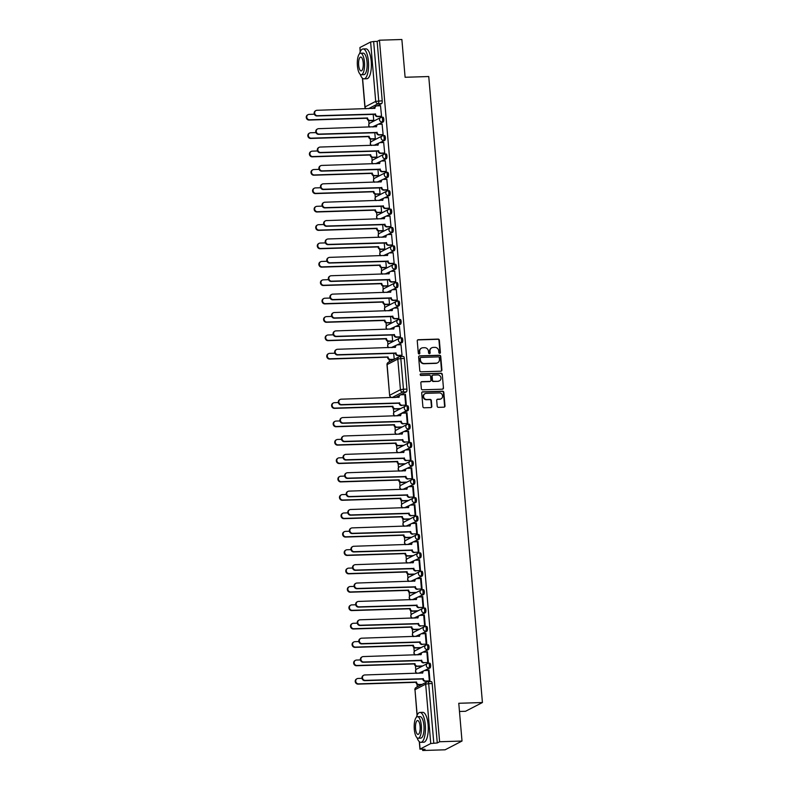 <?xml version="1.0" encoding="UTF-8"?>
<svg xmlns="http://www.w3.org/2000/svg" width="790" height="790" viewBox="0 0 790 790"><rect width="100%" height="100%" fill="white"/><g stroke="black" fill="none" stroke-linecap="round" stroke-linejoin="round"><path stroke-width="1.19" d="M439.704 353.337A0.82 0.76 62.6 0 0 440.405 352.508L439.349 340.214A1.175 1.096 62.6 0 0 438.144 339.088L418.256 339.72A1.175 1.096 62.6 0 0 417.248 340.905L418.305 353.199A0.82 0.76 62.6 0 0 419.451 353.9A0.82 0.76 62.6 0 0 419.846 353.15L419.707 351.56A3.762 3.496 62.6 0 1 422.926 347.748L424.586 347.699A3.762 3.496 62.6 0 1 428.447 351.283L428.585 352.873A0.82 0.76 62.6 0 0 429.73 353.584A0.82 0.76 62.6 0 0 430.125 352.824L429.987 351.234A3.762 3.496 62.6 0 1 433.206 347.422L434.865 347.373A3.762 3.496 62.6 0 1 438.726 350.967L438.855 352.557A0.82 0.76 62.6 0 0 439.704 353.337M439.803 353.328A0.82 0.76 62.6 0 0 440.02 352.705L438.964 340.421A1.175 1.096 62.6 0 0 437.759 339.295L417.861 339.917A1.175 1.096 62.6 0 0 417.624 339.957M419.243 353.979A0.82 0.76 62.6 0 0 419.46 353.357L419.707 351.56M429.523 353.653A0.82 0.76 62.6 0 0 429.74 353.031L429.987 351.234M440.899 371.191A1.175 1.096 62.6 0 0 441.906 369.997L440.741 356.349A1.175 1.096 62.6 0 0 439.536 355.233L419.638 355.856A1.175 1.096 62.6 0 0 418.631 357.05L419.796 370.698A1.175 1.096 62.6 0 0 421.001 371.813L440.899 371.191M379.457 40.201L401.873 39.5L405.102 77.272L428.753 76.531L482.423 702.527L458.773 703.278L462.012 741.04L439.605 741.751L379.457 40.201L377.136 41.406L373.64 41.514L378.736 100.913A2.39 0.8 88.2 0 1 378.153 103.678L368.525 108.665M437.196 406.218A1.175 1.096 62.6 0 0 438.401 407.344L443.98 407.166A1.175 1.096 62.6 0 0 444.987 405.971L443.822 392.324A1.175 1.096 62.6 0 0 442.617 391.208L422.719 391.83A1.175 1.096 62.6 0 0 421.712 393.025L422.887 406.672A1.175 1.096 62.6 0 0 424.092 407.788L430.836 407.581A1.175 1.096 62.6 0 0 431.834 406.386L431.34 400.55A1.175 1.096 62.6 0 0 430.135 399.424L426.788 399.533A3.14 2.923 62.6 0 1 425.079 393.647A3.14 2.923 62.6 0 1 426.254 393.341L439.359 392.926A3.14 2.923 62.6 0 1 441.067 398.812A3.14 2.923 62.6 0 1 439.882 399.118L437.7 399.187A1.175 1.096 62.6 0 0 436.702 400.382L437.196 406.218M442.281 374.341L443.447 387.989A1.175 1.096 62.6 0 1 442.44 389.184L422.551 389.806A1.175 1.096 62.6 0 1 421.347 388.68L420.843 382.844A1.175 1.096 62.6 0 1 421.85 381.649L429.918 381.392A1.175 1.096 62.6 0 0 430.925 380.207L430.59 376.326A1.175 1.096 62.6 0 0 429.385 375.211L420.981 375.467A0.82 0.76 62.6 0 1 420.537 373.937A0.82 0.76 62.6 0 1 420.843 373.848L441.077 373.216A1.175 1.096 62.6 0 1 442.281 374.341L443.447 387.989M462.012 741.04L445.116 749.799L422.709 750.5L422.611 749.374M368.713 120.564L368.999 124.02M370.283 138.951L370.579 142.407M371.863 157.338L372.159 160.795M373.433 175.716L373.729 179.172M375.013 194.103L375.309 197.559M376.593 212.49L376.889 215.947M378.163 230.878L378.459 234.324M379.743 249.255L380.039 252.711M381.313 267.642L381.61 271.098M382.893 286.029L383.19 289.476M384.473 304.407L384.769 307.863M386.043 322.794L386.34 326.25M387.623 341.181L387.92 344.628M389.194 359.559L389.391 361.82M393.39 408.519L393.746 412.627M393.973 415.254L394.032 415.965M394.97 426.906L395.326 431.014M395.543 433.641L395.612 434.352M396.55 445.284L396.896 449.401M397.123 452.018L397.182 452.739M398.121 463.671L398.476 467.779M398.703 470.406L398.762 471.126M399.701 482.058L400.046 486.166M400.273 488.793L400.332 489.504M401.271 500.435L401.626 504.553M401.853 507.17L401.913 507.891M402.851 518.823L403.206 522.931M403.423 525.557L403.493 526.278M404.431 537.21L404.776 541.318M405.003 543.945L405.063 544.656M406.001 555.587L406.356 559.705M406.583 562.332L406.643 563.043M407.581 573.975L407.926 578.082M408.154 580.709L408.213 581.43M409.151 592.362L409.506 596.47M409.734 599.096L409.793 599.808M410.731 610.739L411.086 614.857M411.304 617.484L411.373 618.195M412.311 629.126L412.656 633.234M412.884 635.861L412.943 636.582M413.881 647.514L414.237 651.622M414.464 654.248L414.523 654.959M415.461 665.901L415.807 670.009M416.034 672.636L416.093 673.347M417.031 684.278L417.258 686.895M459.474 711.474L465.527 711.286L482.423 702.527M428.437 670.364L429.345 680.97L429.938 680.664L429.029 670.058L428.437 670.364L429.049 670.345M426.867 651.977L427.775 662.583L428.358 662.277L427.449 651.671L426.867 651.977L427.479 651.957M419.925 666.286L416.932 666.385A2.39 2.222 -117.4 0 1 414.474 664.094L414.987 663.837A2.39 2.222 62.6 0 0 417.436 666.118L422.739 665.95M397.854 408.914L394.862 409.003A2.39 2.222 -117.4 0 1 392.413 406.722L392.916 406.455A2.39 2.222 62.6 0 0 395.375 408.746L400.678 408.578M405.704 405.201L406.297 404.905L405.389 394.299L404.796 394.595L405.704 405.201M406.376 412.982L407.285 423.588L407.867 423.282L406.959 412.676L406.376 412.982L406.988 412.963M399.434 427.301L396.442 427.39A2.39 2.222 -117.4 0 1 393.993 425.109L394.496 424.842A2.39 2.222 62.6 0 0 396.955 427.123L402.248 426.956M407.956 431.37L408.865 441.975L409.447 441.669L408.539 431.063L407.956 431.37L408.558 431.35M401.014 445.678L398.022 445.777A2.39 2.222 -117.4 0 1 395.563 443.486L396.076 443.229A2.39 2.222 62.6 0 0 398.525 445.511L403.828 445.343M409.526 449.747L410.435 460.353L411.027 460.057L410.119 449.451L409.526 449.747L410.138 449.727M402.584 464.066L399.592 464.155A2.39 2.222 -117.4 0 1 397.143 461.874L397.647 461.607A2.39 2.222 62.6 0 0 400.105 463.898L405.398 463.73M411.106 468.134L412.015 478.74L412.597 478.434L411.689 467.828L411.106 468.134L411.718 468.115M404.164 482.453L401.172 482.542A2.39 2.222 -117.4 0 1 398.713 480.261L399.226 479.994A2.39 2.222 62.6 0 0 401.675 482.275L406.978 482.117M412.676 486.522L413.585 497.127L414.177 496.821L413.269 486.215L412.676 486.522L413.288 486.502M405.744 500.83L402.742 500.929A2.39 2.222 -117.4 0 1 400.293 498.638L400.797 498.381A2.39 2.222 62.6 0 0 403.256 500.663L408.558 500.495M414.256 504.899L415.165 515.505L415.747 515.208L414.839 504.603L414.256 504.899L414.869 504.879M407.314 519.218L404.322 519.307A2.39 2.222 -117.4 0 1 401.873 517.025L402.377 516.759A2.39 2.222 62.6 0 0 404.836 519.05L410.129 518.882M415.836 523.286L416.745 533.892L417.327 533.586L416.419 522.98L415.836 523.286L416.439 523.266M408.894 537.605L405.902 537.694A2.39 2.222 -117.4 0 1 403.443 535.413L403.957 535.146A2.39 2.222 62.6 0 0 406.406 537.427L411.709 537.269M417.406 541.673L418.315 552.279L418.907 551.973L417.999 541.367L417.406 541.673L418.019 541.654M410.464 555.982L407.472 556.081A2.39 2.222 -117.4 0 1 405.023 553.79L405.527 553.533A2.39 2.222 62.6 0 0 407.986 555.814L413.288 555.646M418.986 560.051L419.895 570.666L420.478 570.36L419.569 559.755L418.986 560.051L419.599 560.041M412.044 574.37L409.052 574.468A2.39 2.222 -117.4 0 1 406.593 572.177L407.107 571.911A2.39 2.222 62.6 0 0 409.556 574.202L414.859 574.034M420.557 578.438L421.465 589.044L422.058 588.738L421.149 578.132L420.557 578.438L421.169 578.418M413.624 592.757L410.622 592.846A2.39 2.222 -117.4 0 1 408.173 590.564L408.677 590.298A2.39 2.222 62.6 0 0 411.136 592.589L416.439 592.421M422.137 596.825L423.045 607.431L423.628 607.125L422.719 596.519L422.137 596.825L422.749 596.806M415.194 611.134L412.202 611.233A2.39 2.222 -117.4 0 1 409.753 608.942L410.257 608.685A2.39 2.222 62.6 0 0 412.716 610.966L418.009 610.798M423.716 615.212L424.625 625.818L425.208 625.512L424.299 614.906L423.716 615.212L424.319 615.193M416.774 629.521L413.782 629.62A2.39 2.222 -117.4 0 1 411.323 627.329L411.837 627.062A2.39 2.222 62.6 0 0 414.286 629.354L419.589 629.186M425.287 633.59L426.195 644.196L426.788 643.889L425.879 633.284L425.287 633.59L425.899 633.57M418.344 647.909L415.352 647.998A2.39 2.222 -117.4 0 1 412.903 645.716L413.407 645.45A2.39 2.222 62.6 0 0 415.866 647.741L421.169 647.573M429.622 663.225A2.39 0.8 -91.8 0 1 429.75 663.185A2.39 0.8 -91.8 0 1 430.619 665.368A2.39 0.8 -91.8 0 1 430.027 667.935L425.03 670.522M422.63 671.777L419.806 673.228M428.052 644.837A2.39 0.8 -91.8 0 1 428.18 644.808A2.39 0.8 -91.8 0 1 429.049 646.98A2.39 0.8 -91.8 0 1 428.457 649.548L423.46 652.145M421.05 653.389L418.236 654.851M410.711 442.617A2.39 0.8 -91.8 0 1 410.84 442.578A2.39 0.8 -91.8 0 1 411.709 444.75A2.39 0.8 -91.8 0 1 411.116 447.328L406.119 449.915M403.72 451.159L400.895 452.621M412.291 460.995A2.39 0.8 -91.8 0 1 412.42 460.965A2.39 0.8 -91.8 0 1 413.288 463.138A2.39 0.8 -91.8 0 1 412.696 465.715L407.689 468.302M405.29 469.546L402.475 471.008M413.861 479.382A2.39 0.8 -91.8 0 1 413.99 479.342A2.39 0.8 -91.8 0 1 414.859 481.525A2.39 0.8 -91.8 0 1 414.266 484.092L409.269 486.689M406.87 487.934L404.046 489.385M415.441 497.769A2.39 0.8 -91.8 0 1 415.57 497.73A2.39 0.8 -91.8 0 1 416.439 499.902A2.39 0.8 -91.8 0 1 415.846 502.479L410.849 505.067M408.44 506.311L405.625 507.773M417.021 516.146A2.39 0.8 -91.8 0 1 417.14 516.117A2.39 0.8 -91.8 0 1 418.019 518.289A2.39 0.8 -91.8 0 1 417.416 520.867L412.42 523.454M410.02 524.698L407.206 526.16M418.591 534.534A2.39 0.8 -91.8 0 1 418.72 534.504A2.39 0.8 -91.8 0 1 419.589 536.677A2.39 0.8 -91.8 0 1 418.996 539.244L414 541.841M411.6 543.086L408.776 544.537M420.171 552.921A2.39 0.8 -91.8 0 1 420.3 552.882A2.39 0.8 -91.8 0 1 421.169 555.064A2.39 0.8 -91.8 0 1 420.576 557.631L415.579 560.219M413.17 561.463L410.356 562.924M421.742 571.298A2.39 0.8 -91.8 0 1 421.87 571.269A2.39 0.8 -91.8 0 1 422.739 573.441A2.39 0.8 -91.8 0 1 422.146 576.019L417.15 578.606M414.75 579.85L411.926 581.312M423.322 589.686A2.39 0.8 -91.8 0 1 423.45 589.656A2.39 0.8 -91.8 0 1 424.319 591.829A2.39 0.8 -91.8 0 1 423.726 594.396L418.73 596.993M416.32 598.237L413.506 599.699M424.901 608.073A2.39 0.8 -91.8 0 1 425.02 608.033A2.39 0.8 -91.8 0 1 425.899 610.216A2.39 0.8 -91.8 0 1 425.297 612.783L420.3 615.37M417.9 616.615L415.086 618.076M426.472 626.45A2.39 0.8 -91.8 0 1 426.6 626.421A2.39 0.8 -91.8 0 1 427.469 628.593A2.39 0.8 -91.8 0 1 426.876 631.17L421.88 633.758M419.48 635.002L416.656 636.464M409.141 424.23A2.39 0.8 -91.8 0 1 409.26 424.191A2.39 0.8 -91.8 0 1 410.138 426.373A2.39 0.8 -91.8 0 1 409.536 428.94L404.539 431.528M402.14 432.782L399.325 434.233M407.561 405.843A2.39 0.8 -91.8 0 1 407.689 405.813A2.39 0.8 -91.8 0 1 408.558 407.986A2.39 0.8 -91.8 0 1 407.966 410.563L402.969 413.15M400.56 414.394L397.745 415.856M439.605 741.751L437.275 742.956L430.757 743.538L420.082 749.068L425.04 749.295L422.709 750.5M360.171 51.952L359.934 47.528L370.609 41.998L373.64 41.514M377.136 41.406L382.222 100.804A2.39 0.8 88.2 0 1 381.649 103.569L377.235 105.85M374.835 107.094L372.011 108.556M401.014 344.746L402.041 355.283L401.448 355.49M392.116 334.812L392.65 340.954L392.057 341.201M399.434 326.359L400.461 336.905L399.868 337.113M390.546 316.425L391.07 322.567L390.477 322.814M397.864 307.972L398.891 318.518L398.298 318.726M388.966 298.047L389.49 304.19L388.897 304.426M396.284 289.594L397.311 300.131L396.718 300.338M387.386 279.66L387.92 285.802L387.327 286.049M394.704 271.207L395.741 281.754L395.138 281.961M385.816 261.273L386.34 267.415L385.747 267.662M393.134 252.82L394.161 263.366L393.568 263.574M384.236 242.895L384.769 249.038L384.177 249.275M391.554 234.442L392.581 244.979L391.988 245.186M382.666 224.508L383.19 230.65L382.597 230.897M389.974 216.055L391.01 226.602L390.418 226.809M381.086 206.121L381.61 212.263L381.017 212.51M388.404 197.668L389.431 208.214L388.838 208.422M379.506 187.744L380.039 193.876L379.447 194.123M386.824 179.291L387.86 189.827L387.258 190.035M377.936 169.356L378.459 175.499L377.867 175.745M385.253 160.903L386.28 171.45L385.688 171.647M376.356 150.969L376.889 157.111L376.297 157.358M383.673 142.516L384.7 153.062L384.108 153.27M374.786 132.582L375.309 138.724L374.717 138.971M382.093 124.129L383.13 134.675L382.538 134.883M373.206 114.204L373.729 120.347L373.137 120.594M380.523 105.751L381.55 116.288L380.958 116.495M401.735 337.844A2.39 0.8 88.2 0 1 401.853 337.814A2.39 0.8 88.2 0 1 402.732 339.986A2.39 0.8 88.2 0 1 402.14 342.564L397.726 344.845M395.316 346.089L392.502 347.551M400.155 319.466A2.39 0.8 88.2 0 1 400.283 319.427A2.39 0.8 88.2 0 1 401.152 321.599A2.39 0.8 88.2 0 1 400.56 324.176L396.146 326.458M393.746 327.712L390.932 329.163M398.575 301.079A2.39 0.8 88.2 0 1 398.703 301.039A2.39 0.8 88.2 0 1 399.572 303.222A2.39 0.8 88.2 0 1 398.98 305.789L394.575 308.08M392.166 309.325L389.351 310.786M397.005 282.692A2.39 0.8 88.2 0 1 397.133 282.662A2.39 0.8 88.2 0 1 398.002 284.834A2.39 0.8 88.2 0 1 397.41 287.412L392.995 289.693M390.596 290.937L387.772 292.399M395.425 264.314A2.39 0.8 88.2 0 1 395.553 264.275A2.39 0.8 88.2 0 1 396.422 266.447A2.39 0.8 88.2 0 1 395.829 269.025L391.415 271.306M389.016 272.56L386.201 274.012M393.854 245.927A2.39 0.8 88.2 0 1 393.973 245.888A2.39 0.8 88.2 0 1 394.852 248.07A2.39 0.8 88.2 0 1 394.259 250.637L389.845 252.928M387.436 254.173L384.621 255.634M392.275 227.54A2.39 0.8 88.2 0 1 392.403 227.51A2.39 0.8 88.2 0 1 393.272 229.683A2.39 0.8 88.2 0 1 392.679 232.26L388.265 234.541M385.866 235.785L383.041 237.247M390.695 209.162A2.39 0.8 88.2 0 1 390.823 209.123A2.39 0.8 88.2 0 1 391.692 211.295A2.39 0.8 88.2 0 1 391.099 213.873L386.695 216.154M384.286 217.398L381.471 218.86M389.124 190.775A2.39 0.8 88.2 0 1 389.253 190.736A2.39 0.8 88.2 0 1 390.122 192.918A2.39 0.8 88.2 0 1 389.529 195.486L385.115 197.776M382.716 199.021L379.891 200.482M387.544 172.388A2.39 0.8 88.2 0 1 387.673 172.358A2.39 0.8 88.2 0 1 388.542 174.531A2.39 0.8 88.2 0 1 387.949 177.108L383.535 179.389M381.135 180.633L378.321 182.095M385.974 154.001A2.39 0.8 88.2 0 1 386.093 153.971A2.39 0.8 88.2 0 1 386.972 156.144A2.39 0.8 88.2 0 1 386.379 158.721L381.965 161.002M379.556 162.246L376.741 163.708M384.394 135.623A2.39 0.8 88.2 0 1 384.523 135.584A2.39 0.8 88.2 0 1 385.392 137.766A2.39 0.8 88.2 0 1 384.799 140.334L380.385 142.625M377.985 143.869L375.161 145.321M382.814 117.236A2.39 0.8 88.2 0 1 382.943 117.206A2.39 0.8 88.2 0 1 383.812 119.379A2.39 0.8 88.2 0 1 383.219 121.946L378.815 124.237M376.405 125.482L373.591 126.943M393.697 353.199L394.22 359.312L390.537 359.43A2.39 2.222 62.6 0 1 388.078 357.149L329.568 359.055A2.755 2.558 -117.4 0 1 328.067 353.9L328.581 353.644A2.755 2.558 62.6 0 0 330.072 358.788L388.068 356.971M437.275 742.956L432.189 683.557A2.39 0.8 -91.8 0 0 431.33 681.573A2.39 0.8 -91.8 0 0 431.202 681.612M403.334 356.527A2.39 0.8 88.2 0 1 403.463 356.488A2.39 0.8 88.2 0 1 404.312 358.482L406.939 389.115A2.39 0.8 88.2 0 1 406.366 391.88L400.53 394.901M399.582 395.395L395.691 397.41A2.39 0.8 88.2 0 1 395.563 397.449A2.39 0.8 88.2 0 1 395.435 397.419M404.796 394.595L405.408 394.575M431.607 347.896A3.762 3.496 62.6 0 0 429.602 351.441M421.327 348.222A3.762 3.496 62.6 0 0 419.322 351.767M440.869 398.911A3.14 2.923 62.6 0 1 439.497 399.325L437.314 399.394A1.175 1.096 62.6 0 0 437.077 399.424M424.892 393.756A3.14 2.923 62.6 0 0 426.403 399.73L426.788 399.533M431.063 407.541A1.175 1.096 62.6 0 0 431.449 406.593L430.945 400.747A1.175 1.096 62.6 0 0 429.74 399.631L426.403 399.73M444.217 407.136A1.175 1.096 62.6 0 0 444.602 406.178L443.427 392.531A1.175 1.096 62.6 0 0 442.222 391.406L422.334 392.028A1.175 1.096 62.6 0 0 422.097 392.067M442.676 389.144A1.175 1.096 62.6 0 0 443.062 388.186M430.155 381.363A1.175 1.096 62.6 0 1 429.523 381.6L421.455 381.856A1.175 1.096 62.6 0 0 421.218 381.886M441.887 374.539A1.175 1.096 62.6 0 0 440.682 373.423L420.458 374.055A0.82 0.76 62.6 0 0 420.359 374.065M438.292 381.135A3.14 2.923 62.6 0 0 440.86 377.304A3.14 2.923 62.6 0 0 437.759 374.944L433.147 375.092A1.175 1.096 62.6 0 0 432.14 376.277L432.466 380.158A1.175 1.096 62.6 0 0 433.671 381.274L437.897 381.333A3.14 2.923 62.6 0 0 439.27 380.918M432.515 375.329A1.175 1.096 62.6 0 0 431.745 376.484L432.14 376.277M437.897 381.333L433.285 381.481A1.175 1.096 62.6 0 1 432.081 380.355L431.745 376.484M441.136 371.162A1.175 1.096 62.6 0 0 441.511 370.204L440.346 356.557A1.175 1.096 62.6 0 0 439.141 355.431L419.243 356.053A1.175 1.096 62.6 0 0 419.016 356.093M439.299 357.673A0.82 0.76 62.6 0 0 438.45 356.882L420.991 357.435A0.82 0.76 62.6 0 0 420.29 358.265L420.428 359.944A3.762 3.496 62.6 0 0 424.289 363.538L436.218 363.163A3.762 3.496 62.6 0 0 439.438 359.351L439.299 357.673M420.507 357.643A0.82 0.76 62.6 0 0 419.895 358.472L420.29 358.265M437.433 362.887A3.762 3.496 62.6 0 1 435.833 363.361L423.894 363.736A3.762 3.496 62.6 0 1 420.043 360.151L419.895 358.472M373.265 120.584L369.542 120.702A2.39 2.222 -117.4 0 1 367.083 118.411L367.587 118.154A2.39 2.222 62.6 0 0 370.046 120.436L373.729 120.327M314.371 114.214L309.117 114.382A2.755 2.558 62.6 0 0 306.866 117.73A2.755 2.558 62.6 0 0 309.581 119.794L367.577 117.977M367.064 118.243L309.078 120.06A2.755 2.558 -117.4 0 1 307.577 114.906L308.09 114.649M338.347 402.554L334.447 402.683A2.755 2.558 62.6 0 0 332.195 406.03A2.755 2.558 62.6 0 0 334.911 408.104L392.906 406.277M392.393 406.544L334.407 408.361A2.755 2.558 -117.4 0 1 332.906 403.216L333.42 402.949M374.845 138.971L371.112 139.089A2.39 2.222 -117.4 0 1 368.663 136.798L369.167 136.542A2.39 2.222 62.6 0 0 371.626 138.823L375.309 138.704M315.941 132.602L310.697 132.76A2.755 2.558 62.6 0 0 308.446 136.117A2.755 2.558 62.6 0 0 311.161 138.181L369.157 136.364M368.644 136.621L310.648 138.447A2.755 2.558 -117.4 0 1 309.157 133.293L309.66 133.026M376.415 157.358L372.692 157.467A2.39 2.222 -117.4 0 1 370.234 155.186L370.747 154.919A2.39 2.222 62.6 0 0 373.196 157.21L376.879 157.092M317.521 150.979L312.277 151.147A2.755 2.558 62.6 0 0 310.016 154.504A2.755 2.558 62.6 0 0 312.741 156.568L370.727 154.741M370.224 155.008L312.228 156.835A2.755 2.558 -117.4 0 1 310.727 151.68L311.24 151.413M377.995 175.736L374.262 175.854A2.39 2.222 -117.4 0 1 371.813 173.573L372.317 173.306A2.39 2.222 62.6 0 0 374.776 175.587L378.459 175.479M319.091 169.366L313.847 169.534A2.755 2.558 62.6 0 0 311.596 172.882A2.755 2.558 62.6 0 0 314.311 174.955L372.307 173.129M371.794 173.395L313.808 175.212A2.755 2.558 -117.4 0 1 312.307 170.057L312.81 169.801M379.575 194.123L375.843 194.241A2.39 2.222 -117.4 0 1 373.384 191.95L373.897 191.694A2.39 2.222 62.6 0 0 376.346 193.975L380.039 193.856M320.671 187.753L315.427 187.911A2.755 2.558 62.6 0 0 313.176 191.269A2.755 2.558 62.6 0 0 315.891 193.333L373.877 191.516M373.374 191.773L315.378 193.599A2.755 2.558 -117.4 0 1 313.887 188.445L314.39 188.178M381.145 212.51L377.423 212.619A2.39 2.222 -117.4 0 1 374.964 210.338L375.467 210.071A2.39 2.222 62.6 0 0 377.926 212.362L381.61 212.243M322.251 206.131L316.997 206.299A2.755 2.558 62.6 0 0 314.746 209.656A2.755 2.558 62.6 0 0 317.462 211.72L375.457 209.893M374.944 210.16L316.958 211.987A2.755 2.558 -117.4 0 1 315.457 206.832L315.97 206.565M382.725 230.887L378.993 231.006A2.39 2.222 -117.4 0 1 376.544 228.725L377.047 228.458A2.39 2.222 62.6 0 0 379.506 230.739L383.19 230.631M323.821 224.518L318.577 224.686A2.755 2.558 62.6 0 0 316.326 228.034A2.755 2.558 62.6 0 0 319.041 230.107L377.037 228.28M376.524 228.547L318.538 230.364A2.755 2.558 -117.4 0 1 317.037 225.209L317.541 224.953M384.296 249.275L380.573 249.393A2.39 2.222 -117.4 0 1 378.114 247.102L378.627 246.845A2.39 2.222 62.6 0 0 381.076 249.127L384.76 249.008M325.401 242.905L320.157 243.063A2.755 2.558 62.6 0 0 317.896 246.421A2.755 2.558 62.6 0 0 320.622 248.485L378.608 246.668M378.104 246.924L320.108 248.751A2.755 2.558 -117.4 0 1 318.607 243.597L319.121 243.33M385.875 267.662L382.143 267.78A2.39 2.222 -117.4 0 1 379.694 265.489L380.197 265.223A2.39 2.222 62.6 0 0 382.656 267.514L386.34 267.395M326.971 261.283L321.728 261.45A2.755 2.558 62.6 0 0 319.476 264.808A2.755 2.558 62.6 0 0 322.192 266.872L380.188 265.045M379.674 265.312L321.688 267.139A2.755 2.558 -117.4 0 1 320.187 261.984L320.691 261.717M387.456 286.039L383.723 286.158A2.39 2.222 -117.4 0 1 381.264 283.877L381.777 283.61A2.39 2.222 62.6 0 0 384.226 285.901L387.92 285.782M328.551 279.67L323.308 279.838A2.755 2.558 62.6 0 0 321.056 283.185A2.755 2.558 62.6 0 0 323.772 285.259L381.758 283.432M381.254 283.699L323.258 285.516A2.755 2.558 -117.4 0 1 321.767 280.361L322.271 280.104M389.026 304.426L385.303 304.545A2.39 2.222 -117.4 0 1 382.844 302.254L383.348 301.997A2.39 2.222 62.6 0 0 385.806 304.278L389.49 304.16M330.131 298.057L324.878 298.215A2.755 2.558 62.6 0 0 322.626 301.573A2.755 2.558 62.6 0 0 325.342 303.637L383.338 301.82M382.824 302.076L324.838 303.903A2.755 2.558 -117.4 0 1 323.337 298.748L323.851 298.482M390.606 322.814L386.873 322.932A2.39 2.222 -117.4 0 1 384.424 320.641L384.928 320.375A2.39 2.222 62.6 0 0 387.386 322.666L391.07 322.547M331.701 316.435L326.458 316.602A2.755 2.558 62.6 0 0 324.206 319.96A2.755 2.558 62.6 0 0 326.922 322.024L384.918 320.197M384.404 320.464L326.418 322.29A2.755 2.558 -117.4 0 1 324.917 317.136L325.421 316.869M392.176 341.191L388.453 341.31A2.39 2.222 -117.4 0 1 385.994 339.029L386.507 338.762A2.39 2.222 62.6 0 0 388.957 341.053L392.64 340.934M333.281 334.822L328.038 334.99A2.755 2.558 62.6 0 0 325.776 338.337A2.755 2.558 62.6 0 0 328.502 340.411L386.488 338.584M385.984 338.851L327.988 340.668A2.755 2.558 -117.4 0 1 326.487 335.523L327.001 335.256M393.706 359.578L390.023 359.697A2.39 2.222 -117.4 0 1 387.574 357.406L387.554 357.238M334.851 353.209L329.608 353.367A2.755 2.558 62.6 0 0 328.581 353.644M339.927 420.942L336.026 421.07A2.755 2.558 62.6 0 0 333.775 424.418A2.755 2.558 62.6 0 0 336.491 426.491L394.477 424.665M393.973 424.931L335.977 426.748A2.755 2.558 -117.4 0 1 334.486 421.593L334.99 421.337M341.507 439.329L337.597 439.447A2.755 2.558 62.6 0 0 335.345 442.805A2.755 2.558 62.6 0 0 338.071 444.869L396.057 443.052M395.553 443.309L337.557 445.135A2.755 2.558 -117.4 0 1 336.056 439.981L336.57 439.714M343.077 457.706L339.177 457.835A2.755 2.558 62.6 0 0 336.925 461.192A2.755 2.558 62.6 0 0 339.641 463.256L397.637 461.429M397.123 461.696L339.137 463.523A2.755 2.558 -117.4 0 1 337.636 458.368L338.14 458.101M344.657 476.094L340.757 476.222A2.755 2.558 62.6 0 0 338.505 479.57A2.755 2.558 62.6 0 0 341.221 481.643L399.207 479.816M398.703 480.083L340.707 481.9A2.755 2.558 -117.4 0 1 339.216 476.745L339.72 476.488M346.227 494.481L342.327 494.599A2.755 2.558 62.6 0 0 340.075 497.957A2.755 2.558 62.6 0 0 342.791 500.021L400.787 498.204M400.273 498.46L342.287 500.287A2.755 2.558 -117.4 0 1 340.786 495.132L341.3 494.866M347.807 512.868L343.907 512.987A2.755 2.558 62.6 0 0 341.655 516.344A2.755 2.558 62.6 0 0 344.371 518.408L402.357 516.581M401.853 516.848L343.857 518.675A2.755 2.558 -117.4 0 1 342.366 513.52L342.87 513.253M349.387 531.245L345.477 531.374A2.755 2.558 62.6 0 0 343.225 534.721A2.755 2.558 62.6 0 0 345.951 536.795L403.937 534.968M403.433 535.235L345.437 537.052A2.755 2.558 -117.4 0 1 343.936 531.897L344.45 531.64M350.957 549.633L347.057 549.751A2.755 2.558 62.6 0 0 344.805 553.109A2.755 2.558 62.6 0 0 347.521 555.173L405.517 553.356M405.003 553.612L347.017 555.439A2.755 2.558 -117.4 0 1 345.516 550.284L346.02 550.018M352.538 568.02L348.637 568.138A2.755 2.558 62.6 0 0 346.385 571.496A2.755 2.558 62.6 0 0 349.101 573.56L407.087 571.733M406.583 572L348.588 573.826A2.755 2.558 -117.4 0 1 347.096 568.672L347.6 568.405M354.108 586.397L350.207 586.526A2.755 2.558 62.6 0 0 347.956 589.873A2.755 2.558 62.6 0 0 350.671 591.947L408.667 590.12M408.154 590.387L350.168 592.204A2.755 2.558 -117.4 0 1 348.666 587.049L349.18 586.792M355.688 604.785L351.787 604.903A2.755 2.558 62.6 0 0 349.536 608.261A2.755 2.558 62.6 0 0 352.251 610.324L410.247 608.507M409.734 608.764L351.738 610.591A2.755 2.558 -117.4 0 1 350.247 605.436L350.75 605.18M357.268 623.172L353.357 623.29A2.755 2.558 62.6 0 0 351.106 626.648A2.755 2.558 62.6 0 0 353.831 628.712L411.817 626.895M411.313 627.151L353.318 628.978A2.755 2.558 -117.4 0 1 351.817 623.824L352.33 623.557M358.838 641.549L354.937 641.678A2.755 2.558 62.6 0 0 352.686 645.025A2.755 2.558 62.6 0 0 355.401 647.099L413.397 645.272M412.884 645.539L354.898 647.356A2.755 2.558 -117.4 0 1 353.397 642.211L353.9 641.944M360.418 659.936L356.517 660.055A2.755 2.558 62.6 0 0 354.266 663.412A2.755 2.558 62.6 0 0 356.981 665.476L414.967 663.659M414.464 663.926L356.468 665.743A2.755 2.558 -117.4 0 1 354.977 660.588L355.48 660.331M421.554 684.673L418.512 684.772A2.39 2.222 -117.4 0 1 416.053 682.481L416.557 682.214A2.39 2.222 62.6 0 0 419.016 684.505L422.067 684.407M361.998 678.324L358.087 678.442A2.755 2.558 62.6 0 0 355.836 681.8A2.755 2.558 62.6 0 0 358.551 683.864L416.547 682.047M416.034 682.303L358.048 684.13A2.755 2.558 -117.4 0 1 356.547 678.975L357.06 678.709M380.652 105.742L377.047 105.86A2.39 2.222 62.6 0 0 374.993 108.289L317.017 110.284A2.755 2.558 62.6 0 0 314.766 113.642A2.755 2.558 62.6 0 0 317.481 115.705L375.487 114.056A2.39 2.222 62.6 0 0 377.946 116.347L377.432 116.614A2.39 2.222 -117.4 0 1 374.983 114.323L316.978 115.972A2.755 2.558 -117.4 0 1 315.477 110.817L315.99 110.551M381.165 116.495L377.432 116.614M374.48 108.477A2.39 2.222 -117.4 0 1 375.635 106.354L376.149 106.087M381.55 116.229L377.946 116.347M375.477 113.888L374.964 114.145M405.418 394.635L401.202 394.773A2.39 2.222 62.6 0 0 399.147 397.202L341.171 399.197A2.755 2.558 62.6 0 0 338.92 402.554A2.755 2.558 62.6 0 0 341.635 404.618L399.641 402.969A2.39 2.222 62.6 0 0 402.1 405.26L401.597 405.517A2.39 2.222 -117.4 0 1 399.138 403.236L341.132 404.885A2.755 2.558 -117.4 0 1 339.631 399.73L340.144 399.464M398.634 397.39A2.39 2.222 -117.4 0 1 399.789 395.267L400.303 395M405.833 405.142L402.1 405.26M399.631 402.791L399.118 403.058M382.222 124.129L378.617 124.247A2.39 2.222 62.6 0 0 376.573 126.667L318.597 128.671A2.755 2.558 62.6 0 0 316.346 132.019A2.755 2.558 62.6 0 0 319.061 134.093L377.067 132.444A2.39 2.222 62.6 0 0 379.516 134.734L379.012 134.991A2.39 2.222 -117.4 0 1 376.553 132.71L318.548 134.349A2.755 2.558 -117.4 0 1 317.057 129.204L317.56 128.938M382.745 134.873L379.012 134.991M376.06 126.864A2.39 2.222 -117.4 0 1 377.215 124.741L377.719 124.474M383.12 134.616L379.516 134.734M377.047 132.266L376.544 132.532M383.802 142.516L380.197 142.625A2.39 2.222 62.6 0 0 378.143 145.054L320.167 147.058A2.755 2.558 62.6 0 0 317.916 150.406A2.755 2.558 62.6 0 0 320.631 152.47L378.647 150.831A2.39 2.222 62.6 0 0 381.096 153.112L380.592 153.379A2.39 2.222 -117.4 0 1 378.134 151.088L320.128 152.737A2.755 2.558 -117.4 0 1 318.627 147.582L319.14 147.325M384.315 153.26L380.592 153.379M377.63 145.251A2.39 2.222 -117.4 0 1 378.795 143.118L379.299 142.862M384.7 153.003L381.096 153.112M378.627 150.653L378.124 150.92M385.372 160.893L381.777 161.012A2.39 2.222 62.6 0 0 379.723 163.441L321.747 165.436A2.755 2.558 62.6 0 0 319.496 168.793A2.755 2.558 62.6 0 0 322.211 170.857L380.217 169.208A2.39 2.222 62.6 0 0 382.676 171.499L382.163 171.766A2.39 2.222 -117.4 0 1 379.714 169.475L321.708 171.124A2.755 2.558 -117.4 0 1 320.207 165.969L320.71 165.703M385.895 171.647L382.163 171.766M379.21 163.629A2.39 2.222 -117.4 0 1 380.365 161.506L380.879 161.239M386.28 171.391L382.676 171.499M380.207 169.04L379.694 169.297M386.952 179.281L383.348 179.399A2.39 2.222 62.6 0 0 381.303 181.819L323.327 183.823A2.755 2.558 62.6 0 0 321.066 187.171A2.755 2.558 62.6 0 0 323.791 189.244L381.797 187.595A2.39 2.222 62.6 0 0 384.246 189.886L383.743 190.143A2.39 2.222 -117.4 0 1 381.284 187.862L323.278 189.511A2.755 2.558 -117.4 0 1 321.777 184.356L322.29 184.09M387.465 190.025L383.743 190.143M380.79 182.016A2.39 2.222 -117.4 0 1 381.945 179.893L382.449 179.626M387.851 189.768L384.246 189.886M381.777 187.418L381.274 187.684M388.532 197.668L384.928 197.776A2.39 2.222 62.6 0 0 382.874 200.206L324.897 202.21A2.755 2.558 62.6 0 0 322.646 205.558A2.755 2.558 62.6 0 0 325.362 207.632L383.367 205.983A2.39 2.222 62.6 0 0 385.826 208.264L385.313 208.53A2.39 2.222 -117.4 0 1 382.864 206.249L324.858 207.889A2.755 2.558 -117.4 0 1 323.357 202.734L323.87 202.477M389.045 208.412L385.313 208.53M382.36 200.403A2.39 2.222 -117.4 0 1 383.515 198.27L384.029 198.014M389.431 208.155L385.826 208.264M383.357 205.805L382.844 206.072M390.102 216.045L386.498 216.164A2.39 2.222 62.6 0 0 384.454 218.593L326.477 220.588A2.755 2.558 62.6 0 0 324.226 223.945A2.755 2.558 62.6 0 0 326.942 226.009L384.947 224.37A2.39 2.222 62.6 0 0 387.396 226.651L386.893 226.918A2.39 2.222 -117.4 0 1 384.434 224.627L326.428 226.276A2.755 2.558 -117.4 0 1 324.937 221.121L325.441 220.854M390.625 226.799L386.893 226.918M383.94 218.781A2.39 2.222 -117.4 0 1 385.095 216.658L385.599 216.401M391.001 226.542L387.396 226.651M384.928 224.192L384.424 224.449M391.682 234.433L388.078 234.551A2.39 2.222 62.6 0 0 386.024 236.97L328.048 238.975A2.755 2.558 62.6 0 0 325.796 242.333A2.755 2.558 62.6 0 0 328.512 244.396L386.527 242.747A2.39 2.222 62.6 0 0 388.976 245.038L388.473 245.295A2.39 2.222 -117.4 0 1 386.014 243.014L328.008 244.663A2.755 2.558 -117.4 0 1 326.507 239.508L327.021 239.242M392.196 245.186L388.473 245.295M385.51 237.168A2.39 2.222 -117.4 0 1 386.675 235.045L387.179 234.778M392.581 244.92L388.976 245.038M386.507 242.57L386.004 242.836M393.262 252.82L389.658 252.928A2.39 2.222 62.6 0 0 387.604 255.358L329.627 257.362A2.755 2.558 62.6 0 0 327.376 260.71A2.755 2.558 62.6 0 0 330.092 262.784L388.097 261.135A2.39 2.222 62.6 0 0 390.556 263.416L390.043 263.682A2.39 2.222 -117.4 0 1 387.594 261.401L329.588 263.04A2.755 2.558 -117.4 0 1 328.087 257.886L328.591 257.629M393.776 263.564L390.043 263.682M387.09 255.555A2.39 2.222 -117.4 0 1 388.246 253.432L388.759 253.165M394.161 263.307L390.556 263.416M388.088 260.957L387.574 261.223M394.832 271.207L391.228 271.316A2.39 2.222 62.6 0 0 389.184 273.745L331.207 275.74A2.755 2.558 62.6 0 0 328.946 279.097A2.755 2.558 62.6 0 0 331.672 281.161L389.677 279.522A2.39 2.222 62.6 0 0 392.126 281.803L391.623 282.07A2.39 2.222 -117.4 0 1 389.164 279.779L331.158 281.428A2.755 2.558 -117.4 0 1 329.657 276.273L330.171 276.006M395.346 281.951L391.623 282.07M388.67 273.933A2.39 2.222 -117.4 0 1 389.826 271.809L390.329 271.553M395.731 281.694L392.126 281.803M389.658 279.344L389.154 279.601M396.412 289.584L392.808 289.703A2.39 2.222 62.6 0 0 390.754 292.132L332.778 294.127A2.755 2.558 62.6 0 0 330.526 297.484A2.755 2.558 62.6 0 0 333.242 299.548L391.248 297.899A2.39 2.222 62.6 0 0 393.706 300.19L393.193 300.447A2.39 2.222 -117.4 0 1 390.744 298.166L332.738 299.815A2.755 2.558 -117.4 0 1 331.237 294.66L331.751 294.394M396.926 300.338L393.193 300.447M390.24 292.32A2.39 2.222 -117.4 0 1 391.396 290.197L391.909 289.93M397.311 300.072L393.706 300.19M391.238 297.721L390.724 297.988M397.982 307.972L394.378 308.08A2.39 2.222 62.6 0 0 392.334 310.51L334.358 312.514A2.755 2.558 62.6 0 0 332.106 315.862A2.755 2.558 62.6 0 0 334.822 317.935L392.828 316.286A2.39 2.222 62.6 0 0 395.276 318.577L394.773 318.834A2.39 2.222 -117.4 0 1 392.314 316.553L334.308 318.192A2.755 2.558 -117.4 0 1 332.817 313.038L333.321 312.781M398.506 318.716L394.773 318.834M391.82 310.707A2.39 2.222 -117.4 0 1 392.976 308.584L393.479 308.317M398.881 318.459L395.276 318.577M392.808 316.109L392.304 316.375M399.562 326.359L395.958 326.468A2.39 2.222 62.6 0 0 393.904 328.897L335.928 330.892A2.755 2.558 62.6 0 0 333.676 334.249A2.755 2.558 62.6 0 0 336.392 336.313L394.407 334.674A2.39 2.222 62.6 0 0 396.857 336.955L396.353 337.221A2.39 2.222 -117.4 0 1 393.894 334.93L335.888 336.579A2.755 2.558 -117.4 0 1 334.387 331.425L334.901 331.158M400.076 337.103L396.353 337.221M393.39 329.094A2.39 2.222 -117.4 0 1 394.556 326.961L395.059 326.704M400.461 336.846L396.857 336.955M394.388 334.496L393.884 334.753M401.142 344.736L397.538 344.855A2.39 2.222 62.6 0 0 395.484 347.284L337.508 349.279A2.755 2.558 62.6 0 0 335.256 352.636A2.755 2.558 62.6 0 0 337.972 354.7L395.978 353.051A2.39 2.222 62.6 0 0 398.437 355.342L397.923 355.609A2.39 2.222 -117.4 0 1 395.474 353.318L337.468 354.967A2.755 2.558 -117.4 0 1 335.967 349.812L336.471 349.545M401.656 355.49L397.923 355.609M394.97 347.472A2.39 2.222 -117.4 0 1 396.126 345.349L396.639 345.082M402.041 355.224L398.437 355.342M395.968 352.873L395.454 353.14M406.988 413.022L402.781 413.15A2.39 2.222 62.6 0 0 400.728 415.579L342.751 417.584A2.755 2.558 62.6 0 0 340.5 420.932A2.755 2.558 62.6 0 0 343.216 423.006L401.221 421.356A2.39 2.222 62.6 0 0 403.68 423.647L403.167 423.904A2.39 2.222 -117.4 0 1 400.718 421.623L342.712 423.262A2.755 2.558 -117.4 0 1 341.211 418.108L341.715 417.851M400.214 415.777A2.39 2.222 -117.4 0 1 401.369 413.654L401.883 413.387M407.403 423.529L403.68 423.647M401.211 421.179L400.698 421.445M408.568 431.409L404.352 431.538A2.39 2.222 62.6 0 0 402.308 433.967L344.331 435.962A2.755 2.558 62.6 0 0 342.07 439.319A2.755 2.558 62.6 0 0 344.796 441.383L402.801 439.744A2.39 2.222 62.6 0 0 405.25 442.025L404.747 442.291A2.39 2.222 -117.4 0 1 402.288 440L344.282 441.65A2.755 2.558 -117.4 0 1 342.781 436.495L343.295 436.228M401.794 434.164A2.39 2.222 -117.4 0 1 402.949 432.031L403.453 431.775M408.983 441.906L405.25 442.025M402.781 439.566L402.278 439.823M410.148 449.787L405.932 449.925A2.39 2.222 62.6 0 0 403.878 452.354L345.901 454.349A2.755 2.558 62.6 0 0 343.65 457.706A2.755 2.558 62.6 0 0 346.366 459.77L404.371 458.121A2.39 2.222 62.6 0 0 406.83 460.412L406.317 460.679A2.39 2.222 -117.4 0 1 403.868 458.388L345.862 460.037A2.755 2.558 -117.4 0 1 344.361 454.882L344.865 454.615M403.364 452.542A2.39 2.222 -117.4 0 1 404.519 450.419L405.033 450.152M410.563 460.294L406.83 460.412M404.362 457.943L403.848 458.21M411.718 468.174L407.502 468.302A2.39 2.222 62.6 0 0 405.458 470.731L347.481 472.736A2.755 2.558 62.6 0 0 345.23 476.084A2.755 2.558 62.6 0 0 347.946 478.157L405.951 476.508A2.39 2.222 62.6 0 0 408.4 478.799L407.897 479.056A2.39 2.222 -117.4 0 1 405.438 476.775L347.432 478.414A2.755 2.558 -117.4 0 1 345.941 473.269L346.445 473.003M404.944 470.929A2.39 2.222 -117.4 0 1 406.1 468.806L406.603 468.539M412.133 478.681L408.4 478.799M405.932 476.331L405.428 476.597M413.298 486.561L409.082 486.689A2.39 2.222 62.6 0 0 407.028 489.119L349.052 491.113A2.755 2.558 62.6 0 0 346.8 494.471A2.755 2.558 62.6 0 0 349.516 496.535L407.522 494.896A2.39 2.222 62.6 0 0 409.98 497.177L409.477 497.443A2.39 2.222 -117.4 0 1 407.018 495.152L349.012 496.801A2.755 2.558 -117.4 0 1 347.511 491.647L348.025 491.39M406.514 489.316A2.39 2.222 -117.4 0 1 407.67 487.183L408.183 486.926M413.713 497.058L409.98 497.177M407.512 494.718L406.998 494.984M414.869 504.938L410.662 505.077A2.39 2.222 62.6 0 0 408.608 507.506L350.632 509.501A2.755 2.558 62.6 0 0 348.38 512.858A2.755 2.558 62.6 0 0 351.096 514.922L409.101 513.273A2.39 2.222 62.6 0 0 411.56 515.564L411.047 515.831A2.39 2.222 -117.4 0 1 408.598 513.539L350.592 515.189A2.755 2.558 -117.4 0 1 349.091 510.034L349.595 509.767M408.094 507.694A2.39 2.222 -117.4 0 1 409.25 505.57L409.763 505.304M415.283 515.445L411.56 515.564M409.092 513.105L408.578 513.362M416.449 523.326L412.232 523.464A2.39 2.222 62.6 0 0 410.188 525.883L352.212 527.888A2.755 2.558 62.6 0 0 349.95 531.236A2.755 2.558 62.6 0 0 352.676 533.309L410.682 531.66A2.39 2.222 62.6 0 0 413.131 533.951L412.627 534.208A2.39 2.222 -117.4 0 1 410.168 531.927L352.162 533.566A2.755 2.558 -117.4 0 1 350.661 528.421L351.175 528.155M409.674 526.081A2.39 2.222 -117.4 0 1 410.83 523.958L411.333 523.691M416.863 533.833L413.131 533.951M410.662 531.482L410.158 531.749M418.029 541.713L413.812 541.841A2.39 2.222 62.6 0 0 411.758 544.27L353.782 546.275A2.755 2.558 62.6 0 0 351.53 549.623A2.755 2.558 62.6 0 0 354.246 551.687L412.252 550.047A2.39 2.222 62.6 0 0 414.711 552.329L414.197 552.595A2.39 2.222 -117.4 0 1 411.748 550.304L353.742 551.953A2.755 2.558 -117.4 0 1 352.241 546.799L352.755 546.542M411.244 544.468A2.39 2.222 -117.4 0 1 412.4 542.335L412.913 542.078M418.443 552.21L414.711 552.329M412.242 549.87L411.728 550.136M419.599 560.09L415.382 560.229A2.39 2.222 62.6 0 0 413.338 562.658L355.362 564.653A2.755 2.558 62.6 0 0 353.11 568.01A2.755 2.558 62.6 0 0 355.826 570.074L413.832 568.425A2.39 2.222 62.6 0 0 416.281 570.716L415.777 570.982A2.39 2.222 -117.4 0 1 413.318 568.691L355.312 570.341A2.755 2.558 -117.4 0 1 353.821 565.186L354.325 564.919M412.824 562.845A2.39 2.222 -117.4 0 1 413.98 560.722L414.483 560.456M420.013 570.597L416.281 570.716M413.812 568.257L413.308 568.514M421.179 578.477L416.962 578.616A2.39 2.222 62.6 0 0 414.908 581.035L356.932 583.04A2.755 2.558 62.6 0 0 354.68 586.387A2.755 2.558 62.6 0 0 357.396 588.461L415.412 586.812A2.39 2.222 62.6 0 0 417.861 589.103L417.357 589.36A2.39 2.222 -117.4 0 1 414.898 587.079L356.892 588.728A2.755 2.558 -117.4 0 1 355.391 583.573L355.905 583.306M414.394 581.233A2.39 2.222 -117.4 0 1 415.56 579.11L416.063 578.843M421.593 588.985L417.861 589.103M415.392 586.634L414.878 586.901M422.749 596.865L418.542 596.993A2.39 2.222 62.6 0 0 416.488 599.422L358.512 601.427A2.755 2.558 62.6 0 0 356.26 604.775A2.755 2.558 62.6 0 0 358.976 606.848L416.982 605.199A2.39 2.222 62.6 0 0 419.441 607.48L418.927 607.747A2.39 2.222 -117.4 0 1 416.478 605.466L358.472 607.105A2.755 2.558 -117.4 0 1 356.971 601.95L357.475 601.694M415.975 599.62A2.39 2.222 -117.4 0 1 417.13 597.487L417.643 597.23M423.163 607.372L419.441 607.48M416.972 605.021L416.458 605.288M424.329 615.252L420.112 615.38A2.39 2.222 62.6 0 0 418.068 617.81L360.092 619.804A2.755 2.558 62.6 0 0 357.831 623.162A2.755 2.558 62.6 0 0 360.556 625.226L418.562 623.587A2.39 2.222 62.6 0 0 421.011 625.868L420.507 626.134A2.39 2.222 -117.4 0 1 418.048 623.843L360.043 625.492A2.755 2.558 -117.4 0 1 358.541 620.338L359.055 620.071M417.555 617.997A2.39 2.222 -117.4 0 1 418.71 615.874L419.214 615.617M424.744 625.749L421.011 625.868M418.542 623.409L418.038 623.665M425.909 633.629L421.692 633.768A2.39 2.222 62.6 0 0 419.638 636.187L361.662 638.192A2.755 2.558 62.6 0 0 359.411 641.549A2.755 2.558 62.6 0 0 362.126 643.613L420.132 641.964A2.39 2.222 62.6 0 0 422.591 644.255L422.077 644.512A2.39 2.222 -117.4 0 1 419.628 642.231L361.623 643.88A2.755 2.558 -117.4 0 1 360.122 638.725L360.635 638.458M419.125 636.385A2.39 2.222 -117.4 0 1 420.28 634.261L420.794 633.995M426.324 644.136L422.591 644.255M420.122 641.786L419.609 642.053M427.479 652.017L423.262 652.145A2.39 2.222 62.6 0 0 421.218 654.574L363.242 656.579A2.755 2.558 62.6 0 0 360.99 659.927A2.755 2.558 62.6 0 0 363.706 662L421.712 660.351A2.39 2.222 62.6 0 0 424.161 662.632L423.657 662.899A2.39 2.222 -117.4 0 1 421.198 660.618L363.193 662.257A2.755 2.558 -117.4 0 1 361.702 657.102L362.205 656.846M420.705 654.772A2.39 2.222 -117.4 0 1 421.86 652.649L422.364 652.382M427.894 662.524L424.161 662.632M421.692 660.173L421.188 660.44M429.059 670.404L424.842 670.532A2.39 2.222 62.6 0 0 422.788 672.962L364.812 674.956A2.755 2.558 62.6 0 0 362.561 678.314A2.755 2.558 62.6 0 0 365.276 680.378L423.292 678.738A2.39 2.222 62.6 0 0 425.741 681.019L425.237 681.286A2.39 2.222 -117.4 0 1 422.778 678.995L364.773 680.644A2.755 2.558 -117.4 0 1 363.272 675.49L363.785 675.223M422.275 673.149A2.39 2.222 -117.4 0 1 423.44 671.026L423.944 670.769M429.474 680.901L425.741 681.019M423.272 678.561L422.769 678.817M360.201 74.309A14.951 5.026 -91.8 0 0 363.993 78.842A14.951 5.026 -91.8 0 0 368.377 60.968A14.951 5.026 -91.8 0 0 363.054 48.95A14.951 5.026 -91.8 0 0 359.559 53.72M363.993 78.842L366.807 78.753A14.951 5.026 -91.8 0 0 371.191 60.879A14.951 5.026 -91.8 0 0 365.869 48.861L363.054 48.95M360.596 53.216L363.183 53.137A10.764 3.624 88.2 0 1 367.014 61.788A10.764 3.624 88.2 0 1 363.864 74.665L361.277 74.744A10.764 3.624 -91.8 0 0 364.427 61.877A10.764 3.624 -91.8 0 0 360.596 53.216A10.764 3.624 -91.8 0 0 357.445 66.093A10.764 3.624 -91.8 0 0 361.277 74.744M363.183 62.617A6.942 2.33 -91.8 0 0 360.714 57.048A6.942 2.33 -91.8 0 0 358.68 65.343A6.942 2.33 -91.8 0 0 361.149 70.912A6.942 2.33 -91.8 0 0 363.183 62.617M417.081 737.791A14.951 5.026 -91.8 0 0 420.873 742.324A14.951 5.026 -91.8 0 0 425.326 725.24A14.951 5.026 -91.8 0 0 419.934 712.432A14.951 5.026 -91.8 0 0 416.439 717.202M420.873 742.324L423.687 742.235A14.951 5.026 -91.8 0 0 428.141 725.151A14.951 5.026 -91.8 0 0 422.749 712.343L419.934 712.432M417.476 716.698L420.063 716.619A10.764 3.624 88.2 0 1 423.944 725.842A10.764 3.624 88.2 0 1 420.744 738.137L418.157 738.225A10.764 3.624 -91.8 0 0 421.356 725.921A10.764 3.624 -91.8 0 0 417.476 716.698A10.764 3.624 -91.8 0 0 414.276 728.992A10.764 3.624 -91.8 0 0 418.157 738.225M415.53 728.449A6.942 2.33 -91.8 0 0 418.038 734.394A6.942 2.33 -91.8 0 0 420.102 726.474A6.942 2.33 -91.8 0 0 417.594 720.529A6.942 2.33 -91.8 0 0 415.53 728.449M430.027 667.935L418.572 673.268M428.457 649.548L416.992 654.89M411.116 447.328L399.661 452.66M412.696 465.715L401.231 471.047M414.266 484.092L402.811 489.425M415.846 502.479L404.391 507.812M417.416 520.867L405.961 526.199M418.996 539.244L407.541 544.577M420.576 557.631L409.111 562.964M422.146 576.019L410.691 581.351M423.726 594.396L412.271 599.729M425.297 612.783L413.841 618.116M426.876 631.17L415.422 636.503M409.536 428.94L398.081 434.273M407.966 410.563L406.722 410.593L396.511 415.896M430.757 743.538L425.662 684.14L414.987 689.68L417.169 715.157M419.451 741.77L420.082 749.068M359.934 47.528L360.289 51.676M362.571 78.299L365.029 106.917L375.704 101.387L370.609 41.998M381.649 103.569L378.153 103.678A2.39 2.222 -117.4 0 1 375.704 101.387L382.222 100.804M402.14 342.564L391.267 347.59M400.56 324.176L389.687 329.203M398.98 305.789L388.107 310.825M397.41 287.412L386.537 292.438M395.829 269.025L384.957 274.051M394.259 250.637L383.387 255.674M392.679 232.26L381.807 237.286M391.099 213.873L380.227 218.899M389.529 195.486L378.657 200.512M387.949 177.108L377.077 182.135M386.379 158.721L375.507 163.747M384.799 140.334L373.927 145.36M383.219 121.946L372.347 126.983M381.58 117.276A2.39 0.8 88.2 0 1 381.708 117.246A2.39 0.8 88.2 0 1 382.577 119.418A2.39 0.8 88.2 0 1 381.985 121.986A2.39 2.222 62.6 0 1 380.681 117.513A2.39 2.222 62.6 0 1 381.58 117.276M369.651 127.062A2.39 2.39 0 0 1 370.006 123.043A2.39 2.222 62.6 0 0 369.868 127.062M383.16 135.663A2.39 0.8 88.2 0 1 383.278 135.623A2.39 0.8 88.2 0 1 384.157 137.806A2.39 0.8 88.2 0 1 383.555 140.373A2.39 2.222 62.6 0 1 382.261 135.89A2.39 2.222 62.6 0 1 383.16 135.663M400.49 337.883A2.39 0.8 88.2 0 1 400.619 337.853A2.39 0.8 88.2 0 1 401.488 340.026A2.39 0.8 88.2 0 1 400.895 342.603A2.39 2.222 62.6 0 1 399.592 338.12A2.39 2.222 62.6 0 1 400.49 337.883M398.92 319.506A2.39 0.8 88.2 0 1 399.039 319.466A2.39 0.8 88.2 0 1 399.918 321.639A2.39 0.8 88.2 0 1 399.315 324.216A2.39 2.222 62.6 0 1 398.022 319.733A2.39 2.222 62.6 0 1 398.92 319.506M397.34 301.118A2.39 0.8 88.2 0 1 397.469 301.079A2.39 0.8 88.2 0 1 398.338 303.261A2.39 0.8 88.2 0 1 397.745 305.829A2.39 2.222 -117.4 0 1 396.442 301.346A2.39 2.222 -117.4 0 1 397.34 301.118M395.76 282.731A2.39 0.8 88.2 0 1 395.889 282.702A2.39 0.8 88.2 0 1 396.758 284.874A2.39 0.8 88.2 0 1 396.165 287.451A2.39 2.222 62.6 0 1 394.862 282.968A2.39 2.222 62.6 0 1 395.76 282.731M394.19 264.354A2.39 0.8 88.2 0 1 394.319 264.314A2.39 0.8 88.2 0 1 395.188 266.487A2.39 0.8 88.2 0 1 394.595 269.064A2.39 2.222 62.6 0 1 393.292 264.581A2.39 2.222 62.6 0 1 394.19 264.354M392.61 245.967A2.39 0.8 88.2 0 1 392.739 245.927A2.39 0.8 88.2 0 1 393.608 248.109A2.39 0.8 88.2 0 1 393.015 250.677A2.39 2.222 -117.4 0 1 391.712 246.194A2.39 2.222 -117.4 0 1 392.61 245.967M391.04 227.579A2.39 0.8 88.2 0 1 391.159 227.55A2.39 0.8 88.2 0 1 392.038 229.722A2.39 0.8 88.2 0 1 391.435 232.3A2.39 2.222 62.6 0 1 390.142 227.816A2.39 2.222 62.6 0 1 391.04 227.579M389.46 209.192A2.39 0.8 88.2 0 1 389.589 209.162A2.39 0.8 88.2 0 1 390.457 211.335A2.39 0.8 88.2 0 1 389.865 213.912A2.39 2.222 62.6 0 1 388.562 209.429A2.39 2.222 62.6 0 1 389.46 209.192M387.88 190.815A2.39 0.8 88.2 0 1 388.009 190.775A2.39 0.8 88.2 0 1 388.878 192.958A2.39 0.8 88.2 0 1 388.285 195.525A2.39 2.222 -117.4 0 1 386.982 191.042A2.39 2.222 -117.4 0 1 387.88 190.815M386.31 172.427A2.39 0.8 88.2 0 1 386.438 172.398A2.39 0.8 88.2 0 1 387.307 174.57A2.39 0.8 88.2 0 1 386.715 177.138A2.39 2.222 62.6 0 1 385.411 172.664A2.39 2.222 62.6 0 1 386.31 172.427M384.73 154.04A2.39 0.8 88.2 0 1 384.858 154.011A2.39 0.8 88.2 0 1 385.727 156.183A2.39 0.8 88.2 0 1 385.135 158.76A2.39 2.222 62.6 0 1 383.831 154.277A2.39 2.222 62.6 0 1 384.73 154.04M371.231 145.449A2.39 2.39 0 0 1 371.586 141.42A2.39 2.222 62.6 0 0 371.448 145.439M372.811 163.836A2.39 2.39 0 0 1 373.156 159.807A2.39 2.222 62.6 0 0 373.018 163.826M374.381 182.214A2.39 2.39 0 0 1 374.737 178.194A2.39 2.222 62.6 0 0 374.598 182.214M376.178 200.591A2.39 2.222 -117.4 0 1 376.307 196.572L386.982 191.042A2.39 2.39 0 0 1 388.009 190.775L389.253 190.736M377.531 218.988A2.39 2.39 0 0 1 377.887 214.959A2.39 2.222 62.6 0 0 377.748 218.978M379.111 237.365A2.39 2.39 0 0 1 379.467 233.346A2.39 2.222 62.6 0 0 379.328 237.365M380.908 255.743A2.39 2.222 -117.4 0 1 381.037 251.724L391.712 246.194A2.39 2.39 0 0 1 392.739 245.927L393.973 245.888M382.261 274.14A2.39 2.39 0 0 1 382.617 270.111A2.39 2.222 62.6 0 0 382.478 274.13M383.841 292.527A2.39 2.39 0 0 1 384.187 288.498A2.39 2.222 62.6 0 0 384.059 292.517M385.629 310.904A2.39 2.222 -117.4 0 1 385.767 306.885L396.442 301.346A2.39 2.39 0 0 1 397.469 301.079L398.703 301.039M386.991 329.292A2.39 2.39 0 0 1 387.347 325.263A2.39 2.222 62.6 0 0 387.209 329.282M388.571 347.679A2.39 2.39 0 0 1 388.917 343.65A2.39 2.222 62.6 0 0 388.789 347.669M432.189 683.557L428.694 683.666L433.789 743.064M431.33 681.573L427.834 681.681A2.39 2.39 0 0 0 426.807 681.948A2.39 2.222 62.6 0 1 427.706 681.721A2.39 0.8 88.2 0 1 427.834 681.681A2.39 0.8 88.2 0 1 428.694 683.666L425.662 684.14A2.39 2.222 62.6 0 1 426.807 681.948L416.132 687.478A2.39 2.222 62.6 0 0 414.987 689.68L417.051 715.424M406.327 405.882A2.39 0.8 88.2 0 1 406.445 405.853A2.39 0.8 88.2 0 1 407.324 408.025A2.39 0.8 88.2 0 1 406.722 410.593A2.39 2.222 62.6 0 1 405.428 406.119A2.39 2.222 62.6 0 1 406.327 405.882M394.852 415.945A2.39 2.39 0 0 1 394.753 411.649A2.39 2.222 62.6 0 0 395.079 415.935M407.897 424.269A2.39 0.8 88.2 0 1 408.025 424.23A2.39 0.8 88.2 0 1 408.894 426.412A2.39 0.8 88.2 0 1 408.302 428.98A2.39 2.222 62.6 0 1 406.998 424.497A2.39 2.222 62.6 0 1 407.897 424.269M428.387 663.264A2.39 0.8 88.2 0 1 428.516 663.225A2.39 0.8 88.2 0 1 429.385 665.407A2.39 0.8 88.2 0 1 428.792 667.975A2.39 2.222 62.6 0 1 427.489 663.491A2.39 2.222 62.6 0 1 428.387 663.264M409.477 442.657A2.39 0.8 88.2 0 1 409.605 442.617A2.39 0.8 88.2 0 1 410.474 444.79A2.39 0.8 88.2 0 1 409.882 447.367A2.39 2.222 62.6 0 1 408.578 442.884A2.39 2.222 62.6 0 1 409.477 442.657M411.047 461.034A2.39 0.8 88.2 0 1 411.175 461.005A2.39 0.8 88.2 0 1 412.044 463.177A2.39 0.8 88.2 0 1 411.452 465.754A2.39 2.222 -117.4 0 1 410.148 461.271A2.39 2.222 -117.4 0 1 411.047 461.034M412.627 479.421A2.39 0.8 88.2 0 1 412.755 479.382A2.39 0.8 88.2 0 1 413.624 481.564A2.39 0.8 88.2 0 1 413.032 484.132A2.39 2.222 62.6 0 1 411.728 479.649A2.39 2.222 62.6 0 1 412.627 479.421M414.207 497.809A2.39 0.8 88.2 0 1 414.325 497.769A2.39 0.8 88.2 0 1 415.204 499.942A2.39 0.8 88.2 0 1 414.602 502.519A2.39 2.222 62.6 0 1 413.308 498.036A2.39 2.222 62.6 0 1 414.207 497.809M415.777 516.186A2.39 0.8 88.2 0 1 415.905 516.156A2.39 0.8 88.2 0 1 416.774 518.329A2.39 0.8 88.2 0 1 416.182 520.906A2.39 2.222 62.6 0 1 414.878 516.423A2.39 2.222 62.6 0 1 415.777 516.186M417.357 534.573A2.39 0.8 88.2 0 1 417.485 534.534A2.39 0.8 88.2 0 1 418.354 536.716A2.39 0.8 88.2 0 1 417.762 539.284A2.39 2.222 62.6 0 1 416.458 534.81A2.39 2.222 62.6 0 1 417.357 534.573M418.927 552.961A2.39 0.8 88.2 0 1 419.056 552.921A2.39 0.8 88.2 0 1 419.925 555.094A2.39 0.8 88.2 0 1 419.332 557.671A2.39 2.222 62.6 0 1 418.029 553.188A2.39 2.222 62.6 0 1 418.927 552.961M420.507 571.338A2.39 0.8 88.2 0 1 420.635 571.308A2.39 0.8 88.2 0 1 421.505 573.481A2.39 0.8 88.2 0 1 420.912 576.058A2.39 2.222 -117.4 0 1 419.609 571.575A2.39 2.222 -117.4 0 1 420.507 571.338M422.087 589.725A2.39 0.8 88.2 0 1 422.206 589.696A2.39 0.8 88.2 0 1 423.084 591.868A2.39 0.8 88.2 0 1 422.482 594.436A2.39 2.222 62.6 0 1 421.188 589.962A2.39 2.222 62.6 0 1 422.087 589.725M423.657 608.112A2.39 0.8 88.2 0 1 423.786 608.073A2.39 0.8 88.2 0 1 424.655 610.255A2.39 0.8 88.2 0 1 424.062 612.823A2.39 2.222 62.6 0 1 422.759 608.34A2.39 2.222 62.6 0 1 423.657 608.112M426.807 644.877A2.39 0.8 88.2 0 1 426.936 644.847A2.39 0.8 88.2 0 1 427.805 647.02A2.39 0.8 88.2 0 1 427.212 649.587A2.39 2.222 62.6 0 1 425.909 645.114A2.39 2.222 62.6 0 1 426.807 644.877M425.237 626.49A2.39 0.8 88.2 0 1 425.366 626.46A2.39 0.8 88.2 0 1 426.235 628.633A2.39 0.8 88.2 0 1 425.642 631.21A2.39 2.222 62.6 0 1 424.339 626.727A2.39 2.222 62.6 0 1 425.237 626.49M396.422 434.332A2.39 2.39 0 0 1 396.323 430.027A2.39 2.222 62.6 0 0 396.659 434.322M398.002 452.709A2.39 2.39 0 0 1 397.903 448.414A2.39 2.222 62.6 0 0 398.229 452.709M399.809 471.087A2.39 2.222 -117.4 0 1 399.473 466.801L410.148 461.271A2.39 2.39 0 0 1 411.175 461.005L412.42 460.965M401.152 489.484A2.39 2.39 0 0 1 401.053 485.179A2.39 2.222 62.6 0 0 401.379 489.474M402.732 507.861A2.39 2.39 0 0 1 402.633 503.566A2.39 2.222 62.6 0 0 402.959 507.861M404.302 526.249A2.39 2.39 0 0 1 404.204 521.953A2.39 2.222 62.6 0 0 404.539 526.239M405.882 544.636A2.39 2.39 0 0 1 405.784 540.34A2.39 2.222 62.6 0 0 406.109 544.626M407.452 563.013A2.39 2.39 0 0 1 407.354 558.718A2.39 2.222 62.6 0 0 407.689 563.013M409.26 581.391A2.39 2.222 -117.4 0 1 408.934 577.105L419.609 571.575A2.39 2.39 0 0 1 420.635 571.308L421.87 571.269M410.612 599.788A2.39 2.39 0 0 1 410.514 595.492A2.39 2.222 62.6 0 0 410.84 599.778M412.183 618.165A2.39 2.39 0 0 1 412.084 613.87A2.39 2.222 62.6 0 0 412.42 618.165M413.763 636.552A2.39 2.39 0 0 1 413.664 632.257A2.39 2.222 62.6 0 0 413.99 636.543M415.333 654.94A2.39 2.39 0 0 1 415.234 650.644A2.39 2.222 62.6 0 0 415.57 654.93M416.913 673.327A2.39 2.39 0 0 1 416.814 669.021A2.39 2.222 62.6 0 0 417.14 673.317M406.366 391.88L402.87 391.988L392.196 397.518L395.691 397.41M404.312 358.482L400.826 358.591L403.453 389.223L406.939 389.115M389.747 395.237L400.421 389.707L397.795 359.065L387.12 364.595L389.608 395.365A2.39 2.39 0 0 0 392.067 397.558A2.39 0.8 -91.8 0 0 392.196 397.518A2.39 2.222 62.6 0 1 389.747 395.237M366.047 108.744A2.39 2.222 -117.4 0 1 365.029 106.917L364.891 107.055A2.39 2.39 0 0 0 365.829 108.753M391.909 397.508A2.39 0.8 -91.8 0 0 392.067 397.558L395.563 397.449M386.982 364.723L387.12 364.595A2.39 2.222 62.6 0 1 388.265 362.403A2.39 2.39 0 0 0 386.982 364.723L389.608 395.365M402.87 391.988A2.39 0.8 -91.8 0 0 403.453 389.223L400.421 389.707A2.39 2.222 62.6 0 0 402.87 391.988M399.839 356.636A2.39 2.222 62.6 0 0 397.795 359.065L400.826 358.591A2.39 0.8 -91.8 0 0 399.967 356.596A2.39 0.8 -91.8 0 0 399.839 356.636M367.083 118.411L367.587 118.154M369.542 120.702L370.046 120.436M309.078 120.06L309.581 119.794M392.413 406.722L392.916 406.455M394.862 409.003L395.375 408.746M334.407 408.361L334.911 408.104M368.663 136.798L369.167 136.542M371.112 139.089L371.626 138.823M310.648 138.447L311.161 138.181M370.234 155.186L370.747 154.919M372.692 157.467L373.196 157.21M312.228 156.835L312.741 156.568M371.813 173.573L372.317 173.306M374.262 175.854L374.776 175.587M313.808 175.212L314.311 174.955M373.384 191.95L373.897 191.694M375.843 194.241L376.346 193.975M315.378 193.599L315.891 193.333M374.964 210.338L375.467 210.071M377.423 212.619L377.926 212.362M316.958 211.987L317.462 211.72M376.544 228.725L377.047 228.458M378.993 231.006L379.506 230.739M318.538 230.364L319.041 230.107M378.114 247.102L378.627 246.845M380.573 249.393L381.076 249.127M320.108 248.751L320.622 248.485M379.694 265.489L380.197 265.223M382.143 267.78L382.656 267.514M321.688 267.139L322.192 266.872M381.264 283.877L381.777 283.61M383.723 286.158L384.226 285.901M323.258 285.516L323.772 285.259M382.844 302.254L383.348 301.997M385.303 304.545L385.806 304.278M324.838 303.903L325.342 303.637M384.424 320.641L384.928 320.375M386.873 322.932L387.386 322.666M326.418 322.29L326.922 322.024M385.994 339.029L386.507 338.762M388.453 341.31L388.957 341.053M327.988 340.668L328.502 340.411M387.574 357.406L388.078 357.149M390.023 359.697L390.537 359.43M329.568 359.055L330.072 358.788M393.993 425.109L394.496 424.842M396.442 427.39L396.955 427.123M335.977 426.748L336.491 426.491M395.563 443.486L396.076 443.229M398.022 445.777L398.525 445.511M337.557 445.135L338.071 444.869M397.143 461.874L397.647 461.607M399.592 464.155L400.105 463.898M339.137 463.523L339.641 463.256M398.713 480.261L399.226 479.994M401.172 482.542L401.675 482.275M340.707 481.9L341.221 481.643M400.293 498.638L400.797 498.381M402.742 500.929L403.256 500.663M342.287 500.287L342.791 500.021M401.873 517.025L402.377 516.759M404.322 519.307L404.836 519.05M343.857 518.675L344.371 518.408M403.443 535.413L403.957 535.146M405.902 537.694L406.406 537.427M345.437 537.052L345.951 536.795M405.023 553.79L405.527 553.533M407.472 556.081L407.986 555.814M347.017 555.439L347.521 555.173M406.593 572.177L407.107 571.911M409.052 574.468L409.556 574.202M348.588 573.826L349.101 573.56M408.173 590.564L408.677 590.298M410.622 592.846L411.136 592.589M350.168 592.204L350.671 591.947M409.753 608.942L410.257 608.685M412.202 611.233L412.716 610.966M351.738 610.591L352.251 610.324M411.323 627.329L411.837 627.062M413.782 629.62L414.286 629.354M353.318 628.978L353.831 628.712M412.903 645.716L413.407 645.45M415.352 647.998L415.866 647.741M354.898 647.356L355.401 647.099M414.474 664.094L414.987 663.837M416.932 666.385L417.436 666.118M356.468 665.743L356.981 665.476M416.053 682.481L416.557 682.214M418.512 684.772L419.016 684.505M358.048 684.13L358.551 683.864M375.487 114.056L374.983 114.323M317.481 115.705L316.978 115.972M399.641 402.969L399.138 403.236M341.635 404.618L341.132 404.885M377.067 132.444L376.553 132.71M319.061 134.093L318.548 134.349M378.647 150.831L378.134 151.088M320.631 152.47L320.128 152.737M380.217 169.208L379.714 169.475M322.211 170.857L321.708 171.124M381.797 187.595L381.284 187.862M323.791 189.244L323.278 189.511M383.367 205.983L382.864 206.249M325.362 207.632L324.858 207.889M384.947 224.37L384.434 224.627M326.942 226.009L326.428 226.276M386.527 242.747L386.014 243.014M328.512 244.396L328.008 244.663M388.097 261.135L387.594 261.401M330.092 262.784L329.588 263.04M389.677 279.522L389.164 279.779M331.672 281.161L331.158 281.428M391.248 297.899L390.744 298.166M333.242 299.548L332.738 299.815M392.828 316.286L392.314 316.553M334.822 317.935L334.308 318.192M394.407 334.674L393.894 334.93M336.392 336.313L335.888 336.579M395.978 353.051L395.474 353.318M337.972 354.7L337.468 354.967M401.221 421.356L400.718 421.623M343.216 423.006L342.712 423.262M402.801 439.744L402.288 440M344.796 441.383L344.282 441.65M404.371 458.121L403.868 458.388M346.366 459.77L345.862 460.037M405.951 476.508L405.438 476.775M347.946 478.157L347.432 478.414M407.522 494.896L407.018 495.152M349.516 496.535L349.012 496.801M409.101 513.273L408.598 513.539M351.096 514.922L350.592 515.189M410.682 531.66L410.168 531.927M352.676 533.309L352.162 533.566M412.252 550.047L411.748 550.304M354.246 551.687L353.742 551.953M413.832 568.425L413.318 568.691M355.826 570.074L355.312 570.341M415.412 586.812L414.898 587.079M357.396 588.461L356.892 588.728M416.982 605.199L416.478 605.466M358.976 606.848L358.472 607.105M418.562 623.587L418.048 623.843M360.556 625.226L360.043 625.492M420.132 641.964L419.628 642.231M362.126 643.613L361.623 643.88M421.712 660.351L421.198 660.618M363.706 662L363.193 662.257M423.292 678.738L422.778 678.995M365.276 680.378L364.773 680.644M382.943 117.206L381.708 117.246A2.39 2.39 0 0 0 380.681 117.513L370.006 123.043M384.523 135.584L383.278 135.623A2.39 2.39 0 0 0 382.261 135.89L371.586 141.42M401.853 337.814L400.619 337.853A2.39 2.39 0 0 0 399.592 338.12L388.917 343.65M400.283 319.427L399.039 319.466A2.39 2.39 0 0 0 398.022 319.733L387.347 325.263M397.133 282.662L395.889 282.702A2.39 2.39 0 0 0 394.862 282.968L384.187 288.498M395.553 264.275L394.319 264.314A2.39 2.39 0 0 0 393.292 264.581L382.617 270.111M392.403 227.51L391.159 227.55A2.39 2.39 0 0 0 390.142 227.816L379.467 233.346M390.823 209.123L389.589 209.162A2.39 2.39 0 0 0 388.562 209.429L377.887 214.959M387.673 172.358L386.438 172.398A2.39 2.39 0 0 0 385.411 172.664L374.737 178.194M386.093 153.971L384.858 154.011A2.39 2.39 0 0 0 383.831 154.277L373.156 159.807M376.307 196.572A2.39 2.39 0 0 0 375.961 200.601M381.037 251.724A2.39 2.39 0 0 0 380.691 255.753M385.767 306.885A2.39 2.39 0 0 0 385.411 310.904M407.689 405.813L406.445 405.853A2.39 2.39 0 0 0 405.428 406.119L394.753 411.649M409.26 424.191L408.025 424.23A2.39 2.39 0 0 0 406.998 424.497L396.323 430.027M429.75 663.185L428.516 663.225A2.39 2.39 0 0 0 427.489 663.491L416.814 669.021M410.84 442.578L409.605 442.617A2.39 2.39 0 0 0 408.578 442.884L397.903 448.414M413.99 479.342L412.755 479.382A2.39 2.39 0 0 0 411.728 479.649L401.053 485.179M415.57 497.73L414.325 497.769A2.39 2.39 0 0 0 413.308 498.036L402.633 503.566M417.14 516.117L415.905 516.156A2.39 2.39 0 0 0 414.878 516.423L404.204 521.953M418.72 534.504L417.485 534.534A2.39 2.39 0 0 0 416.458 534.81L405.784 540.34M420.3 552.882L419.056 552.921A2.39 2.39 0 0 0 418.029 553.188L407.354 558.718M423.45 589.656L422.206 589.696A2.39 2.39 0 0 0 421.188 589.962L410.514 595.492M425.02 608.033L423.786 608.073A2.39 2.39 0 0 0 422.759 608.34L412.084 613.87M428.18 644.808L426.936 644.847A2.39 2.39 0 0 0 425.909 645.114L415.234 650.644M426.6 626.421L425.366 626.46A2.39 2.39 0 0 0 424.339 626.727L413.664 632.257M399.473 466.801A2.39 2.39 0 0 0 399.572 471.097M408.934 577.105A2.39 2.39 0 0 0 409.032 581.4M419.302 741.642L419.944 749.206M416.132 687.478A2.39 2.39 0 0 0 414.859 689.808M362.422 78.161L364.891 107.055M403.463 356.488L399.967 356.596A2.39 2.39 0 0 0 398.94 356.873L388.265 362.403"/></g></svg>

